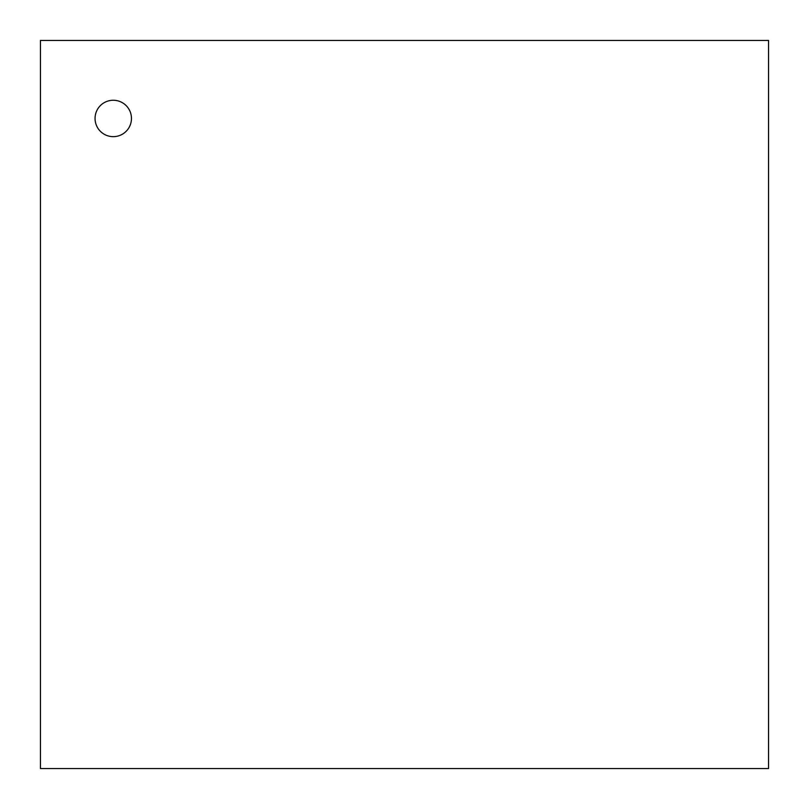 <?xml version="1.0" encoding="UTF-8"?>
<svg xmlns="http://www.w3.org/2000/svg" width="809" height="809" viewBox="0 0 809 809"><rect width="100%" height="100%" fill="white"/><g stroke="black" fill="none" stroke-linecap="round" stroke-linejoin="round"><path stroke-width="1.21" d="M95.058 118.458A18.203 18.203 0 0 0 122.361 134.223A18.203 18.203 0 0 0 122.361 102.692A18.203 18.203 0 0 0 95.058 118.458M40.45 768.55L768.55 768.55L768.55 40.45L40.45 40.45L40.45 768.55"/></g></svg>
